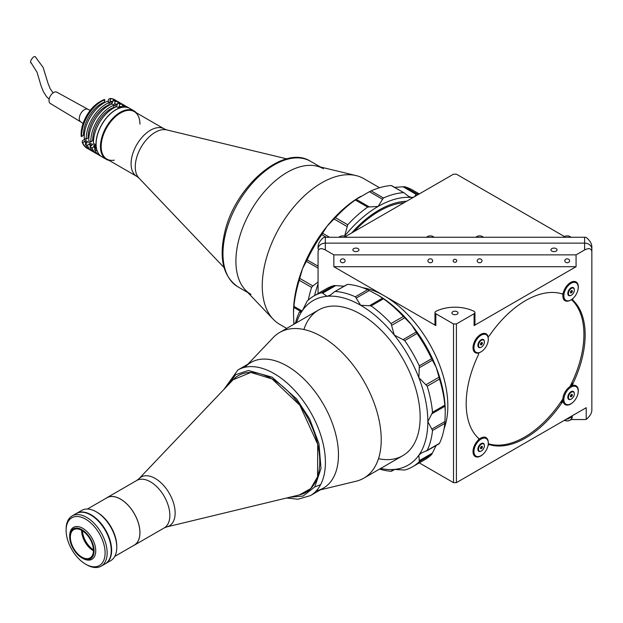 <?xml version="1.0" encoding="UTF-8"?>
<svg xmlns="http://www.w3.org/2000/svg" width="623" height="623" viewBox="0 0 623 623"><rect width="100%" height="100%" fill="white"/><g stroke="black" fill="none" stroke-linecap="round" stroke-linejoin="round"><path stroke-width="0.93" d="M572.272 415.751L572.272 416.803A5.077 4.143 -0 0 1 569.617 420.447A5.077 4.143 -0 0 1 564.43 420.276M566.985 418.804L568.488 418.804L569.531 417.332M570.489 396.469A1.254 0.724 120 0 0 571.75 394.811A1.254 0.724 120 0 0 571.688 394.468M573.456 392.007A4.166 2.406 120 0 0 570.247 393.129A4.166 2.406 120 0 0 568.425 397.326A4.166 2.406 120 0 0 569.29 399.234A4.166 2.406 120 0 0 572.506 398.113A4.166 2.406 120 0 0 574.32 393.923A4.166 2.406 120 0 0 573.456 392.007L572.841 391.657A4.166 2.406 120 0 0 570.894 391.789M572.264 395.698L572.264 394.515L571.377 394.437L570.489 395.543L570.489 396.726L571.377 396.804L572.264 395.698M567.81 397.124A4.166 2.406 120 0 0 568.674 398.876L569.29 399.234M571.789 290.637L571.789 292.444M571.789 383.122L571.789 384.57M571.789 394.476L571.789 396.283M404.14 202.677A89.93 51.919 120 0 0 354.105 231.569M406.64 201.237A91.379 52.76 120 0 0 379.127 210.013A91.379 52.76 120 0 0 351.606 233.01M560.926 401.952L562.359 401.952M591.85 246.451L591.85 249.06A7.25 5.918 180 0 0 584.6 243.141L584.6 237.277A7.25 5.918 -0 0 1 586.22 237.433C589.716 240.314 591.593 243.328 591.85 246.451L591.85 405.145M591.85 249.06L591.85 251.676C591.391 248.367 588.969 247.79 584.6 249.94L584.6 243.141A7.25 5.918 0 0 1 591.85 249.06M323.695 237.433A7.25 5.918 -0 0 1 325.323 237.277L325.323 243.141L584.6 243.141L325.323 243.141A7.25 5.918 180 0 0 318.065 249.06L318.065 246.451C318.322 243.328 320.199 240.314 323.695 237.433M584.6 237.277L325.323 237.277M318.065 246.451L318.065 249.06A7.25 5.918 0 0 1 325.323 243.141L325.323 249.94C320.946 247.79 318.532 248.367 318.065 251.676L318.065 293.558L318.065 251.676M345.531 236.514L453.505 174.175L456.41 174.175L564.391 236.514M572.677 299.601A78.109 45.097 -120 0 0 572.482 298.876M578.121 285.466A84.128 48.571 60 0 1 578.269 285.879M353.763 248.6A3.045 1.76 0 0 0 352.867 249.839A3.045 1.76 0 0 0 354.752 251.466A3.045 1.76 0 0 0 358.069 251.085A3.045 1.76 0 0 0 358.965 249.839A3.045 1.76 0 0 0 357.08 248.219A3.045 1.76 0 0 0 353.763 248.6M551.846 248.6A3.045 1.76 0 0 0 550.958 249.839A3.045 1.76 0 0 0 552.835 251.466A3.045 1.76 0 0 0 556.16 251.085A3.045 1.76 0 0 0 557.048 249.839A3.045 1.76 0 0 0 555.171 248.219A3.045 1.76 0 0 0 551.846 248.6M478.121 353.07A83.832 48.399 120 0 1 478.129 353.054L478.363 353.21A1.448 0.841 120 0 1 478.448 354.713A84.128 48.571 120 0 0 466.183 403.579A84.128 48.571 120 0 0 478.448 438.273A1.448 0.841 120 0 1 478.659 438.872A1.448 0.841 120 0 1 477.997 440.36A10.879 6.285 120 0 0 475.263 456.534A10.879 6.285 120 0 0 480.699 455.997A10.879 6.285 120 0 0 483.098 454.167M577.942 289.897A10.879 6.285 120 0 0 573.183 281.503A10.879 6.285 120 0 0 563.433 292.382A1.448 0.841 120 0 1 561.845 293.822A84.128 48.571 120 0 0 489.483 335.595A1.448 0.841 120 0 1 487.902 335.992A10.879 6.285 120 0 0 475.263 340.135A10.879 6.285 120 0 0 477.997 353.148L477.896 353.093M570.738 385.061A10.879 6.285 -60 0 1 572.677 384.617A10.879 6.285 120 0 0 572.21 384.664A1.448 0.841 -60 0 1 571.758 383.098L572.887 383.752A84.128 48.571 120 0 0 585.153 334.886A84.128 48.571 120 0 0 572.887 300.193L571.758 299.546M452.804 311.702A3.045 1.76 0 0 0 451.916 312.941A3.045 1.76 0 0 0 453.793 314.568A3.045 1.76 0 0 0 457.111 314.187A3.045 1.76 0 0 0 458.006 312.941A3.045 1.76 0 0 0 456.122 311.321A3.045 1.76 0 0 0 452.804 311.702M456.41 323.952L474.095 313.735A2.905 1.674 0 0 0 474.944 312.551A2.905 1.674 0 0 0 473.947 311.29A29.008 16.751 0 0 0 435.975 311.29A2.905 1.674 0 0 0 435.82 311.368A2.905 1.674 0 0 0 434.971 312.551A2.905 1.674 0 0 0 435.82 313.735L453.505 323.952L456.41 323.952L456.41 482.646L586.22 407.699L586.22 419.388C589.716 416.499 591.593 413.493 591.85 410.37L591.85 251.676M435.82 313.735L435.82 325.58A2.905 1.674 180 0 1 434.971 324.396L434.971 312.551M362.75 287.717A89.93 51.919 60 0 1 384.251 295.808A89.93 51.919 60 0 1 447.836 405.947A89.93 51.919 60 0 1 444.09 428.608M456.776 260.788A1.814 1.48 180 0 0 453.147 260.788A1.814 1.48 180 0 0 456.776 260.788M482.007 260.788A2.391 1.955 180 0 0 479.617 258.833A2.391 1.955 180 0 0 477.226 260.788A2.391 1.955 180 0 0 479.617 262.742A2.391 1.955 180 0 0 482.007 260.788M432.697 260.788A2.391 1.955 180 0 0 430.298 258.833A2.391 1.955 180 0 0 427.908 260.788A2.391 1.955 180 0 0 430.298 262.742A2.391 1.955 180 0 0 432.697 260.788M345.119 260.788A2.391 1.955 180 0 0 342.728 258.833A2.391 1.955 180 0 0 340.329 260.788A2.391 1.955 180 0 0 342.728 262.742A2.391 1.955 180 0 0 345.119 260.788M569.586 260.788A2.391 1.955 180 0 0 567.195 258.833A2.391 1.955 180 0 0 564.796 260.788A2.391 1.955 180 0 0 567.195 262.742A2.391 1.955 180 0 0 569.586 260.788M325.323 249.94L333.85 254.862L333.85 266.706L576.065 266.706L474.095 325.58L474.095 313.735M333.85 254.862L576.065 254.862L576.065 266.706M571.042 419.544L584.6 419.544A7.25 5.918 180 0 0 586.22 419.388M435.82 325.58L333.85 266.706M456.41 482.646L453.505 482.646L419.295 462.889M453.505 323.952L453.505 482.646M474.944 312.551L474.944 324.396A2.905 1.674 180 0 1 474.095 325.58M568.861 295.146A5.077 2.928 -60 0 1 568.417 295.279M572.926 287.468A5.077 2.928 -60 0 1 573.035 287.927M568.861 398.993A5.077 2.928 -60 0 1 568.417 399.117M572.926 391.314A5.077 2.928 -60 0 1 573.035 391.766M571.758 383.098A84.128 48.571 -60 0 1 570.808 385.037M561.923 400.425A84.128 48.571 -60 0 1 560.716 402.217A1.448 0.841 -60 0 1 562.304 401.827A10.879 6.285 120 0 0 562.491 402.248A10.879 6.285 -60 0 1 561.907 400.355M488.261 443.965A84.128 48.571 -60 0 0 488.362 443.997L489.483 444.643A84.128 48.571 120 0 0 561.845 402.871L560.716 402.217M573.23 298.222A1.448 0.841 120 0 0 572.887 300.193M572.887 383.752A1.448 0.841 120 0 0 573.339 385.318A10.879 6.285 120 0 1 577.942 393.736M561.845 402.871A1.448 0.841 120 0 1 563.433 402.474A10.879 6.285 120 0 0 573.028 402.248M489.483 444.643A1.448 0.841 120 0 0 487.949 445.928M576.065 254.862L584.6 249.94M318.065 268.116L306.352 261.356L302.482 268.77A95.008 54.847 120 0 0 293.488 312.754L293.799 322.683L295.209 323.501M300.59 311.344L293.799 307.419L293.488 312.754M417.021 193.87L416.18 194.368L403.042 186.783L404.716 186.76L417.021 193.87A98.629 56.942 120 0 1 418.578 194.337M419.295 193.932L412.543 190.031A98.629 56.942 120 0 0 404.716 186.76M412.94 197.6A95.008 54.847 120 0 0 411.686 197.46L413.672 197.172M414.443 196.728L416.18 194.368M369.338 206.922L367.632 207.101L355.328 199.999L356.2 199.337L369.338 206.922L378.099 206.462A95.008 54.847 120 0 1 411.686 197.46L408.517 196.346L404.109 192.857L391.594 185.763M383.433 197.982L382.553 199.29L369.423 191.705L371.121 190.872L383.433 197.982A98.629 56.942 120 0 1 403.338 192.647M391.034 185.537A98.629 56.942 120 0 0 371.121 190.872M367.632 207.101A98.629 56.942 120 0 0 347.727 224.755L344.612 236.117A95.008 54.847 120 0 1 378.099 206.462L382.553 199.29M347.167 226.577L334.029 219L335.423 217.645L347.727 224.755M355.328 199.999A98.629 56.942 120 0 0 335.423 217.645M326.265 237.277L321.741 234.669L322.582 233.236L329.583 237.277M306.352 261.356L307.162 259.908L318.065 266.2M321.741 234.669A98.629 56.942 120 0 0 307.162 259.908M311.57 287.374L299.266 280.264L299.741 278.388L312.878 285.973L311.57 287.374A98.629 56.942 120 0 0 308.284 300.052M293.799 307.419L293.931 306.337L301.594 310.76M299.266 280.264A98.629 56.942 120 0 0 293.931 306.337M318.065 283.87A95.008 54.847 120 0 0 314.545 295.59M312.878 285.973L318.065 281.993M293.908 324.31L293.799 322.683M360.717 196.37A95.008 54.847 120 0 0 360.662 196.393A95.008 54.847 120 0 0 360.662 196.401A95.008 54.847 120 0 0 327.075 226.18A95.008 54.847 120 0 0 302.482 268.77L299.741 278.388M334.029 219L327.075 226.18L322.582 233.236M369.423 191.705L356.2 199.337M403.042 186.783L394.25 187.398M382.553 298.152L383.433 298.814L371.121 305.916L369.423 305.737L382.553 298.152L378.099 295.216A95.008 54.847 60 0 1 411.686 324.996A95.008 54.847 60 0 1 436.279 367.586L432.409 360.172L419.271 367.757L418.843 377.655A95.008 54.847 60 0 1 427.837 421.639A95.008 54.847 60 0 1 418.843 455.226L419.271 460.662L432.409 453.077L431.591 454.541A98.629 56.942 60 0 1 424.847 459.681L412.543 466.791A98.629 56.942 60 0 1 404.716 470.054L394.25 469.423A95.008 54.847 60 0 1 380.653 468.449M439.02 377.203L439.495 379.088L427.183 386.19L425.883 384.788L439.02 377.203L436.279 367.586A95.008 54.847 60 0 1 445.274 411.569L444.962 406.243L431.825 413.82L427.837 421.639L431.825 429.083L444.962 421.506L444.83 423.391A98.629 56.942 60 0 1 439.495 443.303L439.02 443.677M444.83 423.391L432.518 430.501A98.629 56.942 60 0 1 427.183 450.406L421.397 453.038L418.843 455.226A95.008 54.847 60 0 1 394.25 469.423L392.116 469.944L391.594 471.058L394.452 469.407M432.409 453.077L436.279 445.157M431.591 454.541L419.287 461.643L419.271 460.662M432.518 430.501L431.825 429.083M302.599 310.309L299.266 312.333L300.964 312.068L302.482 310.48A95.008 54.847 60 0 1 327.075 296.283A95.008 54.847 60 0 1 360.662 305.278A95.008 54.847 60 0 1 394.25 335.065A95.008 54.847 60 0 1 418.843 377.655L425.883 384.788M295.419 323.376A98.629 56.942 60 0 1 299.266 312.333M313.914 295.956L326.218 288.846A98.629 56.942 60 0 1 334.045 285.583L335.719 285.607L322.582 293.184L321.741 292.685A98.629 56.942 60 0 0 313.914 295.956A98.629 56.942 60 0 0 307.162 301.096L302.482 310.48A95.008 54.847 60 0 0 296.525 322.737M344.511 286.214L335.719 285.607M347.167 284.579L334.652 291.673L330.245 295.162L327.075 296.283L322.582 293.184M367.632 289.695L369.338 290.52L356.2 298.106L355.328 296.797L367.632 289.695A98.629 56.942 60 0 0 347.727 284.361M335.423 291.463A98.629 56.942 60 0 1 355.328 296.797M378.099 295.216L369.338 290.52M403.338 316.468L404.732 317.816L391.594 325.401L391.034 323.571L403.338 316.468A98.629 56.942 60 0 0 383.433 298.814M371.121 305.916A98.629 56.942 60 0 1 391.034 323.571M416.18 332.059L417.021 333.484L404.716 340.594L403.042 339.636L416.18 332.059L411.686 324.996L404.732 317.816M417.021 333.484A98.629 56.942 60 0 1 431.591 358.723L432.409 360.172M419.271 367.757L419.287 365.833L431.591 358.723M404.716 340.594A98.629 56.942 60 0 1 419.287 365.833M439.495 379.088A98.629 56.942 60 0 1 444.83 405.152L444.962 406.243M431.825 413.82L432.518 412.255L444.83 405.152M427.183 386.19A98.629 56.942 60 0 1 432.518 412.255M444.962 421.506L445.274 411.569A95.008 54.847 60 0 1 445.274 411.632M303.915 329.497A84.128 48.571 60 0 1 369.68 320.167A84.128 48.571 60 0 1 420.151 417.192A84.128 48.571 60 0 1 378.488 458.676M419.287 461.643A98.629 56.942 60 0 1 412.543 466.791M391.034 471.276L391.594 471.058L391.034 471.276A98.629 56.942 60 0 1 379.547 469.088M391.594 325.401L394.25 335.065L403.042 339.636M356.2 298.106L360.662 305.278L369.423 305.737M488.284 443.693A83.832 48.399 120 0 0 524.644 437.089A83.832 48.399 120 0 0 562.857 398.907M569.959 386.603A83.832 48.399 120 0 0 571.462 299.624M562.935 294.274A83.832 48.399 120 0 0 560.778 293.511M477.654 437.502A83.832 48.399 120 0 0 479.383 438.981M576.968 387.335A10.155 5.864 120 0 0 566.992 390.917A10.155 5.864 120 0 0 565.108 403.525A10.155 5.864 120 0 0 571.042 403.72A10.155 5.864 120 0 0 578.222 391.283A10.155 5.864 120 0 0 576.968 387.335M563.262 402.232A10.879 6.285 -60 0 1 565.092 391.992A10.879 6.285 -60 0 1 573.043 385.287M576.018 385.746A10.879 6.285 -60 0 1 576.882 386.462A10.879 6.285 -60 0 1 578.222 390.691A10.879 6.285 -60 0 1 578.214 390.995M570.793 403.86A10.879 6.285 -60 0 1 570.528 404.015A10.879 6.285 -60 0 1 565.139 404.584M574.258 393.261A4.571 2.64 120 0 0 573.713 391.789A4.571 2.64 120 0 0 569.22 393.401A4.571 2.64 120 0 0 568.371 399.07A4.571 2.64 120 0 0 570.769 399.304M576.968 283.496A10.155 5.864 120 0 0 566.992 287.078A10.155 5.864 120 0 0 565.108 299.686A10.155 5.864 120 0 0 571.042 299.881A10.155 5.864 120 0 0 578.222 287.444A10.155 5.864 120 0 0 576.968 283.496M570.793 300.021A10.879 6.285 -60 0 1 570.528 300.177A10.879 6.285 -60 0 1 565.092 300.714A10.879 6.285 -60 0 1 564.173 299.967A10.879 6.285 -60 0 1 563.161 293.005M576.018 281.9A10.879 6.285 -60 0 1 576.882 282.616A10.879 6.285 -60 0 1 578.222 286.853A10.879 6.285 -60 0 1 578.214 287.156M574.258 289.415A4.571 2.64 120 0 0 573.713 287.943A4.571 2.64 120 0 0 569.22 289.563A4.571 2.64 120 0 0 568.371 295.232A4.571 2.64 120 0 0 570.769 295.466M487.046 439.254A10.155 5.864 120 0 0 477.07 442.836A10.155 5.864 120 0 0 475.185 455.444A10.155 5.864 120 0 0 481.112 455.639A10.155 5.864 120 0 0 488.292 443.202A10.155 5.864 120 0 0 487.046 439.254M478.394 439.815A10.879 6.285 -60 0 1 486.041 437.634A10.879 6.285 -60 0 1 486.952 438.382A10.879 6.285 -60 0 1 488.292 442.61A10.879 6.285 -60 0 1 488.292 442.914M480.863 455.779A10.879 6.285 -60 0 1 480.598 455.935A10.879 6.285 -60 0 1 475.209 456.503M484.336 445.18A4.571 2.64 120 0 0 483.783 443.708A4.571 2.64 120 0 0 479.289 445.32A4.571 2.64 120 0 0 478.441 450.99A4.571 2.64 120 0 0 480.839 451.223M487.046 335.415A10.155 5.864 120 0 0 477.07 338.998A10.155 5.864 120 0 0 475.185 351.606A10.155 5.864 120 0 0 481.112 351.8A10.155 5.864 120 0 0 488.292 339.364A10.155 5.864 120 0 0 487.046 335.415M486.088 333.819A10.879 6.285 -60 0 1 486.952 334.535A10.879 6.285 -60 0 1 488.292 338.772A10.879 6.285 -60 0 1 488.292 339.076M480.863 351.94A10.879 6.285 -60 0 1 480.598 352.096A10.879 6.285 -60 0 1 475.209 352.665M484.336 341.334A4.571 2.64 120 0 0 483.783 339.862A4.571 2.64 120 0 0 479.289 341.482A4.571 2.64 120 0 0 478.441 347.151A4.571 2.64 120 0 0 480.839 347.385M570.489 292.631A1.254 0.724 120 0 0 571.75 290.972A1.254 0.724 120 0 0 571.688 290.63M573.456 288.169A4.166 2.406 120 0 0 570.247 289.29A4.166 2.406 120 0 0 568.425 293.488A4.166 2.406 120 0 0 569.29 295.395A4.166 2.406 120 0 0 572.506 294.274A4.166 2.406 120 0 0 574.32 290.077A4.166 2.406 120 0 0 573.456 288.169L572.841 287.818A4.166 2.406 120 0 0 570.894 287.943M572.264 291.86L572.264 290.676L571.377 290.598L570.489 291.704L570.489 292.888L571.377 292.966L572.264 291.86M567.81 293.285A4.166 2.406 120 0 0 568.674 295.037L569.29 295.395M480.559 448.389A1.254 0.724 120 0 0 481.82 446.73A1.254 0.724 120 0 0 481.758 446.387M483.534 443.926A4.166 2.406 120 0 0 480.317 445.048A4.166 2.406 120 0 0 478.495 449.245A4.166 2.406 120 0 0 479.36 451.153A4.166 2.406 120 0 0 482.576 450.032A4.166 2.406 120 0 0 484.398 445.842A4.166 2.406 120 0 0 483.534 443.926L482.918 443.576A4.166 2.406 120 0 0 480.972 443.708M477.888 449.043A4.166 2.406 120 0 0 478.744 450.795L479.36 451.153M482.334 447.618L482.334 446.434L481.447 446.356L480.559 447.462L480.559 448.646L481.447 448.724L482.334 447.618M480.559 344.55A1.254 0.724 120 0 0 481.82 342.891A1.254 0.724 120 0 0 481.758 342.541M483.534 340.088A4.166 2.406 120 0 0 480.317 341.209A4.166 2.406 120 0 0 478.495 345.407A4.166 2.406 120 0 0 479.36 347.315A4.166 2.406 120 0 0 482.576 346.193A4.166 2.406 120 0 0 484.398 341.996A4.166 2.406 120 0 0 483.534 340.088L482.918 339.737A4.166 2.406 120 0 0 480.972 339.862M477.888 345.204A4.166 2.406 120 0 0 478.744 346.956L479.36 347.315M482.334 343.779L482.334 342.595L481.447 342.518L480.559 343.623L480.559 344.807L481.447 344.885L482.334 343.779L481.82 343.483L480.933 344.589L481.447 344.885M105.894 498.369A27.412 15.824 60 0 1 106.852 497.73A27.412 15.824 60 0 1 120.558 499.093A27.412 15.824 60 0 1 138.47 523.25A27.412 15.824 60 0 1 134.264 545.211A27.412 15.824 60 0 1 133.236 545.725M319.763 461.534A67.448 38.938 -120 0 0 272.072 378.932A67.448 38.938 -120 0 0 238.352 375.591A67.448 38.938 -120 0 0 233.166 379.687L138.937 478.768A28.199 16.284 60 0 1 155.205 478.448A28.199 16.284 60 0 1 175.141 512.986A28.199 16.284 60 0 1 166.738 526.91L299.655 494.849A67.448 38.938 -120 0 0 305.792 492.411A67.448 38.938 -120 0 0 319.763 461.534M114.772 556.386L134.233 545.148A27.342 15.785 -120 0 0 138.423 523.242A27.342 15.785 -120 0 0 120.558 499.148A27.342 15.785 -120 0 0 106.891 497.793L87.43 509.03M93.419 549.829A16.681 9.633 60 0 1 82.431 530.796M93.177 550.607A16.315 9.423 -120 0 0 93.427 550.748A17.771 10.256 -120 0 1 81.66 530.344A16.315 9.423 -120 0 0 81.636 530.625A16.315 9.423 -120 0 0 93.177 550.607L93.177 550.607M81.893 530.477A16.315 9.423 60 0 1 92.554 544.852A16.315 9.423 60 0 1 90.055 557.928A16.315 9.423 60 0 1 81.893 557.118A16.315 9.423 60 0 1 71.232 542.742A16.315 9.423 60 0 1 73.732 529.667A16.315 9.423 60 0 1 81.893 530.477M82.711 558.364L81.893 557.889A17.257 9.968 60 0 1 69.69 536.753A17.257 9.968 60 0 1 81.893 529.706A17.257 9.968 60 0 1 94.096 550.841A17.257 9.968 60 0 1 81.893 557.889L82.711 558.364A18.417 10.638 60 0 0 91.924 559.275A18.417 10.638 60 0 0 94.751 544.518A18.417 10.638 60 0 0 82.711 528.281A18.417 10.638 60 0 0 73.506 527.37A18.417 10.638 60 0 0 69.69 535.803L69.69 536.753M105.435 563.698A29.008 16.751 -120 0 0 105.63 563.589A29.008 16.751 -120 0 0 110.076 540.343A29.008 16.751 -120 0 0 91.122 514.785A29.008 16.751 -120 0 0 76.621 513.344A29.008 16.751 -120 0 0 76.427 513.461M105.63 563.589L110.754 560.63A29.008 16.751 -120 0 0 116.766 547.352L116.766 546.169A27.56 15.91 -120 0 0 97.281 512.41L96.254 511.818A29.008 16.751 -120 0 0 81.745 510.385L76.621 513.344M97.281 512.41L96.254 511.818A29.008 16.751 -120 0 1 116.766 547.352M86.636 564.742L85.608 564.15A27.56 15.91 60 0 1 66.124 530.399A27.56 15.91 60 0 1 85.608 519.146A27.56 15.91 60 0 1 105.1 552.905A27.56 15.91 60 0 1 85.608 564.15L86.636 564.742A29.008 16.751 60 0 0 101.144 566.182L105.24 563.815A29.008 16.751 60 0 0 109.687 540.569A29.008 16.751 60 0 0 90.74 515.003A29.008 16.751 60 0 0 76.232 513.57L72.136 515.937A29.008 16.751 60 0 1 86.636 517.37A29.008 16.751 60 0 1 105.591 542.937A29.008 16.751 60 0 1 101.144 566.182M66.124 530.399L66.124 529.215A29.008 16.751 60 0 1 72.136 515.937M310.386 495.62L323.446 488.074A72.525 41.873 -120 0 0 334.567 429.963A72.525 41.873 -120 0 0 287.187 366.059A72.525 41.873 -120 0 0 250.929 362.461L237.861 370.007A72.525 41.873 60 0 1 274.12 373.598A72.525 41.873 60 0 1 321.499 437.51A72.525 41.873 60 0 1 310.386 495.62L297.965 499.218L286.58 498.003M299.538 494.88L310.713 488.58L317.574 476.759L317.691 444.261L299.865 405.285L272.072 378.932L250.859 372.429L233.088 379.773M320.588 484.686L315.635 486.633M245.353 366.869A72.525 41.873 60 0 1 302.755 377.834A72.525 41.873 60 0 1 338.468 454.876A72.525 41.873 60 0 1 316.85 490.698M247.861 364.237L273.209 337.58A84.128 48.571 60 0 1 279.68 332.464A84.128 48.571 60 0 1 321.741 336.63A84.128 48.571 60 0 1 381.229 439.667A84.128 48.571 60 0 1 363.801 478.176A84.128 48.571 60 0 1 356.146 481.221L320.386 489.849M82.423 512.238A28.86 16.665 60 0 1 111.353 550.358A28.86 16.665 60 0 1 109.492 559.119M379.547 187.733L363.801 178.637A84.128 48.571 120 0 0 356.146 175.6L316.842 166.115A72.525 41.873 120 0 0 303.837 165.928A72.525 41.873 120 0 0 246.124 219.779A72.525 41.873 120 0 0 245.353 289.944L273.209 319.241A84.128 48.571 120 0 0 279.68 324.349L286.705 328.407M356.146 175.6A84.128 48.571 120 0 0 341.054 175.375A84.128 48.571 120 0 0 274.112 237.838A84.128 48.571 120 0 0 273.209 319.241M164.168 128.868L134.264 111.603A27.412 15.824 120 0 0 102.227 138.664A27.412 15.824 120 0 0 106.852 159.083L136.756 176.356A27.412 15.824 -60 0 1 132.131 155.929A27.412 15.824 -60 0 1 164.168 128.868L166.738 129.903A28.199 16.284 120 0 0 161.676 129.833A28.199 16.284 120 0 0 136.344 158.756A28.199 16.284 120 0 0 138.937 178.053L224.039 267.532M250.929 294.352A72.525 41.873 -60 0 1 238.687 240.322A72.525 41.873 -60 0 1 323.446 168.74M109.142 160.407A27.918 16.12 -60 0 1 106.237 159.317A27.918 16.12 -60 0 1 101.526 138.516A27.918 16.12 -60 0 1 126.609 109.874A27.918 16.12 -60 0 1 134.155 110.956A27.918 16.12 -60 0 1 136.554 112.927M114.266 160.15A27.412 15.824 -60 0 1 102.227 138.664A27.412 15.824 -60 0 1 126.851 110.544A27.412 15.824 -60 0 1 139.941 124.156M134.155 110.956L129.802 108.441A27.918 16.12 120 0 0 97.165 136.001A27.918 16.12 120 0 0 101.876 156.801L106.237 159.317M108.044 101.619A4.205 2.43 120 0 0 108.067 101.549L108.651 99.228L110.014 98.489L110.528 98.784L109.921 101.183A25.309 14.609 -60 0 1 112.716 101.736M109.921 101.183L112.483 102.663L113.09 100.264A27.918 16.12 -60 0 1 117.903 101.572L119.951 102.756A27.918 16.12 -60 0 1 121.174 103.597M81.652 136.608L81.138 136.312A27.918 16.12 -60 0 1 81.122 135.378A27.918 16.12 -60 0 1 82.189 127.357A27.918 16.12 -60 0 1 100.864 101.175A27.918 16.12 -60 0 1 104.391 99.509L104.905 99.805A27.918 16.12 120 0 0 82.703 127.653A27.918 16.12 120 0 0 81.652 136.608L83.49 135.136L84.245 135.573M81.122 135.378L81.122 134.186A26.47 15.279 -60 0 1 82.135 126.586A26.47 15.279 -60 0 1 99.836 101.767L100.864 101.175M96.012 144.902L93.45 143.422A27.918 16.12 -60 0 1 94.501 134.459A27.918 16.12 -60 0 1 116.696 106.619L119.258 108.098A27.918 16.12 -60 0 0 97.063 135.939A27.918 16.12 -60 0 0 96.012 144.902L96.106 144.824M90.88 141.943L88.832 140.751A27.918 16.12 -60 0 1 89.883 131.796A27.918 16.12 -60 0 1 112.085 103.948L114.134 105.131A27.918 16.12 -60 0 0 91.931 132.979A27.918 16.12 -60 0 0 90.88 141.943L92.718 140.463A25.309 14.609 -60 0 1 113.526 107.53L114.134 105.131M86.27 139.272L84.214 138.088A27.918 16.12 -60 0 1 85.265 129.132A27.918 16.12 -60 0 1 107.468 101.284L109.516 102.468A27.918 16.12 -60 0 0 87.321 130.316A27.918 16.12 -60 0 0 86.27 139.272L88.1 137.8A25.309 14.609 -60 0 1 108.908 104.859L109.516 102.468M113.09 100.264L115.146 101.456L114.539 103.846L117.101 105.326L117.708 102.935L119.756 104.119L119.149 106.51A25.309 14.609 -60 0 1 119.99 106.588M121.828 107.024A25.309 14.609 -60 0 1 121.952 107.07L122.326 105.599A27.918 16.12 -60 0 1 127.131 106.899L129.701 108.379A27.918 16.12 -60 0 1 129.748 108.41M119.149 106.51L119.554 106.743M114.539 103.846A25.309 14.609 -60 0 1 117.334 104.399M115.146 101.456A27.918 16.12 -60 0 1 119.951 102.756M117.708 102.935A27.918 16.12 -60 0 1 122.521 104.236L124.569 105.419A27.918 16.12 -60 0 1 125.791 106.26M119.756 104.119A27.918 16.12 -60 0 1 124.569 105.419M122.326 105.599L124.888 107.078A27.918 16.12 -60 0 1 129.701 108.379M109.407 105.147L108.908 104.859M88.1 137.8L88.863 138.236M114.025 107.81L113.526 107.53M92.718 140.463L93.473 140.907M93.372 151.755A27.918 16.12 -60 0 1 92.033 151.116L89.985 149.933A27.918 16.12 -60 0 1 85.359 144.17L87.189 142.698L84.627 141.219L82.789 142.69A27.918 16.12 120 0 0 87.415 148.453A27.918 16.12 120 0 0 88.762 149.092M92.033 151.116A27.918 16.12 -60 0 1 87.407 145.361L85.359 144.17M90.584 146.343A25.309 14.609 -60 0 1 89.245 143.882L87.407 145.361M97.99 154.418A27.918 16.12 -60 0 1 96.651 153.78L94.595 152.596A27.918 16.12 -60 0 1 89.969 146.841L91.807 145.361L89.245 143.882M96.651 153.78A27.918 16.12 -60 0 1 92.025 148.025L89.969 146.841M95.202 149.014A25.309 14.609 -60 0 1 93.855 146.545L92.025 148.025M94.797 147.09L93.855 146.545M101.829 156.77A27.918 16.12 -60 0 1 101.775 156.739L99.213 155.259A27.918 16.12 -60 0 1 94.587 149.504L96.012 148.36M101.775 156.739A27.918 16.12 -60 0 1 97.149 150.984L94.587 149.504M87.165 148.297A27.918 16.12 -60 0 1 86.901 148.157A27.918 16.12 -60 0 1 82.283 142.394L82.275 140.985L84.05 139.56A4.205 2.43 120 0 0 85.024 138.555M82.789 142.69L82.283 142.394M85.966 143.679A25.309 14.609 -60 0 1 84.627 141.219M83.49 135.136A25.309 14.609 -60 0 1 104.298 102.195L104.905 99.805M104.789 102.484L104.298 102.195M116.563 100.934A27.918 16.12 120 0 0 115.341 100.093A27.918 16.12 120 0 0 110.528 98.784M110.014 98.489A27.918 16.12 -60 0 1 114.827 99.797A27.918 16.12 -60 0 1 115.076 99.945M53.111 92.858L50.214 88.77L48.189 83.825L43.104 67.393L35.355 56.818C33.626 54.855 28.37 63.25 31.469 63.009M87.921 109.282L56.857 92.181A6.526 3.769 120 0 0 49.264 98.644A6.526 3.769 120 0 0 50.331 103.48L80.671 121.835M80.733 121.874A7.25 4.19 -60 0 1 80.616 121.797A7.25 4.19 -60 0 1 79.549 116.493A7.25 4.19 -60 0 1 87.859 109.251A7.25 4.19 -60 0 1 87.983 109.313M95.078 144.357L94.712 146.21M119.25 106.946L118.386 107.584L121.298 106.712A3.987 2.305 -60 0 0 118.401 107.6M564.531 420.221A4.789 3.909 180 0 0 569.445 420.416A4.789 3.909 180 0 0 571.976 416.966A4.789 3.909 180 0 0 571.828 416.008M572.132 415.837A5.077 4.143 -0 0 1 572.272 416.803L564.391 420.299M571.003 237.277A5.077 4.143 180 0 0 563.379 237.277M483.425 237.277A5.077 4.143 180 0 0 475.808 237.277M434.114 237.277A5.077 4.143 180 0 0 426.49 237.277M346.536 237.277A5.077 4.143 180 0 0 338.912 237.277M321.741 292.685L334.045 285.583M427.183 450.406L439.495 443.303M166.738 526.91L164.168 527.946A27.412 15.824 -120 0 0 168.374 505.985A27.412 15.824 -120 0 0 150.462 481.828A27.412 15.824 -120 0 0 136.756 480.465L106.852 497.73M226.102 387.109L235.774 374.641L248.429 370.49L272.072 377.149L296.641 398.922L309.608 418.89L318.96 443.732L321.009 468.457L314.81 486.89L303.074 496.056L289.695 497.247M237.986 286.884C223.057 276.557 218.689 258.187 224.872 231.787C235.276 186.059 283.823 144.03 310.503 161.271A72.525 41.873 120 0 0 225.744 232.846A72.525 41.873 120 0 0 237.986 286.884L247.861 292.584M108.067 101.549L118.409 107.522M94.704 145.704L84.05 139.56M96.565 148.671L95.537 148.079A3.987 2.305 -60 0 1 94.867 145.112A3.987 2.305 -60 0 1 95.101 144.38M563.34 237.277L571.042 237.277M475.77 237.277L483.464 237.277M426.451 237.277L434.153 237.277M346.575 237.277L338.873 237.277M404.109 192.857L391.524 185.592M299.562 311.936L302.739 310.098M347.237 284.407L334.652 291.673M426.615 450.966L439.199 443.701M394.709 469.392L391.524 471.229M578.222 391.283L578.222 390.691M571.042 403.72L570.528 404.015M565.092 300.714L564.064 300.122M578.222 287.444L578.222 286.853M571.042 299.881L570.528 300.177M486.041 437.634L485.013 437.042M488.292 443.202L488.292 442.61M481.112 455.639L480.598 455.935M488.292 339.364L488.292 338.772M481.112 351.8L480.598 352.096M138.937 478.768L136.756 480.465M164.168 527.946L134.264 545.211M237.861 370.007L223.898 389.437M318.602 309.997L279.68 332.464M402.723 455.709L363.801 478.176M166.738 129.903L286.775 158.865M138.937 178.053L136.756 176.356M310.503 161.271L320.378 166.972M86.901 148.157L87.415 148.453M114.827 99.797L115.341 100.093M49.147 99.189L46.476 96.526L43.431 91.752L41.095 85.935L37.076 72.338L31.15 62.837M80.616 121.797L83.069 123.479M87.859 109.251L90.226 110.388M95.537 148.079L95.085 144.256M122.373 107.335L121.298 106.712"/></g></svg>

